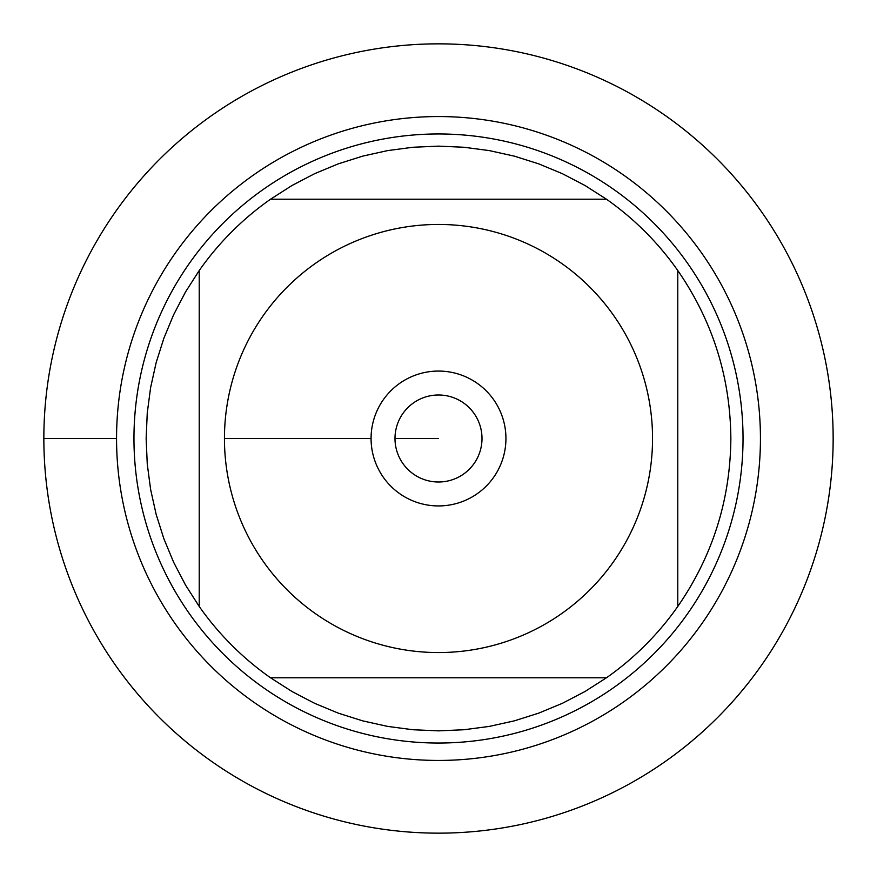 <?xml version="1.0" encoding="UTF-8"?>
<svg xmlns="http://www.w3.org/2000/svg" width="877" height="877" viewBox="0 0 877 877"><rect width="100%" height="100%" fill="white"/><g stroke="black" fill="none" stroke-linecap="round" stroke-linejoin="round"><path stroke-width="1.32" d="M43.85 438.5A394.65 394.65 0 0 1 635.825 96.722A394.65 394.65 0 0 1 635.825 780.278A394.65 394.65 0 0 1 43.85 438.5L116.553 438.5A321.947 321.947 0 0 1 599.473 159.691A321.947 321.947 0 0 1 599.473 717.309A321.947 321.947 0 0 1 116.553 438.5M133.962 438.5A304.538 304.538 0 0 1 590.769 174.764A304.538 304.538 0 0 1 590.769 702.236A304.538 304.538 0 0 1 133.962 438.5M394.99 438.5A43.51 43.51 0 0 0 460.25 476.178A43.51 43.51 0 0 0 460.25 400.822A43.51 43.51 0 0 0 394.99 438.5L438.5 438.5L394.99 438.5M371.07 438.5A67.43 67.43 0 0 1 472.221 380.103A67.43 67.43 0 0 1 472.221 496.897A67.43 67.43 0 0 1 371.07 438.5L224.457 438.5L371.07 438.5M652.543 438.5A214.043 214.043 0 0 0 374.008 234.4A214.043 214.043 0 0 0 263.308 561.488A214.043 214.043 0 0 0 652.543 438.5M606.478 199.222L584.948 185.464L562.289 173.646L538.686 163.846L514.317 156.139L489.366 150.603L464.032 147.259L438.5 146.141L412.968 147.259L387.634 150.603L362.683 156.139L338.314 163.846L314.711 173.646L292.052 185.464L270.522 199.222A292.359 292.359 0 0 0 199.222 270.522L185.464 292.052L173.646 314.711L163.846 338.314L156.139 362.683L150.603 387.634L147.259 412.968L146.141 438.5L147.259 464.032L150.603 489.366L156.139 514.317L163.846 538.686L173.646 562.289L185.464 584.948L199.222 606.478A292.359 292.359 0 0 0 270.522 677.778L292.052 691.536L314.711 703.354L338.314 713.154L362.683 720.861L387.634 726.397L412.968 729.741L438.5 730.859L464.032 729.741L489.366 726.397L514.317 720.861L538.686 713.154L562.289 703.354L584.948 691.536L606.478 677.778A292.359 292.359 0 0 0 677.778 606.478L677.778 270.522A292.359 292.359 0 0 0 606.478 199.222L270.522 199.222A292.359 292.359 0 0 0 199.222 270.522L199.222 606.478A292.359 292.359 0 0 0 270.522 677.778L606.478 677.778A292.359 292.359 0 0 0 677.778 606.478C712.65 555.919 730.344 499.923 730.859 438.5C730.344 377.077 712.65 321.081 677.778 270.522A292.359 292.359 0 0 0 606.478 199.222M833.15 438.5A394.65 394.65 0 0 1 241.175 780.278A394.65 394.65 0 0 1 241.175 96.722A394.65 394.65 0 0 1 833.15 438.5"/></g></svg>
